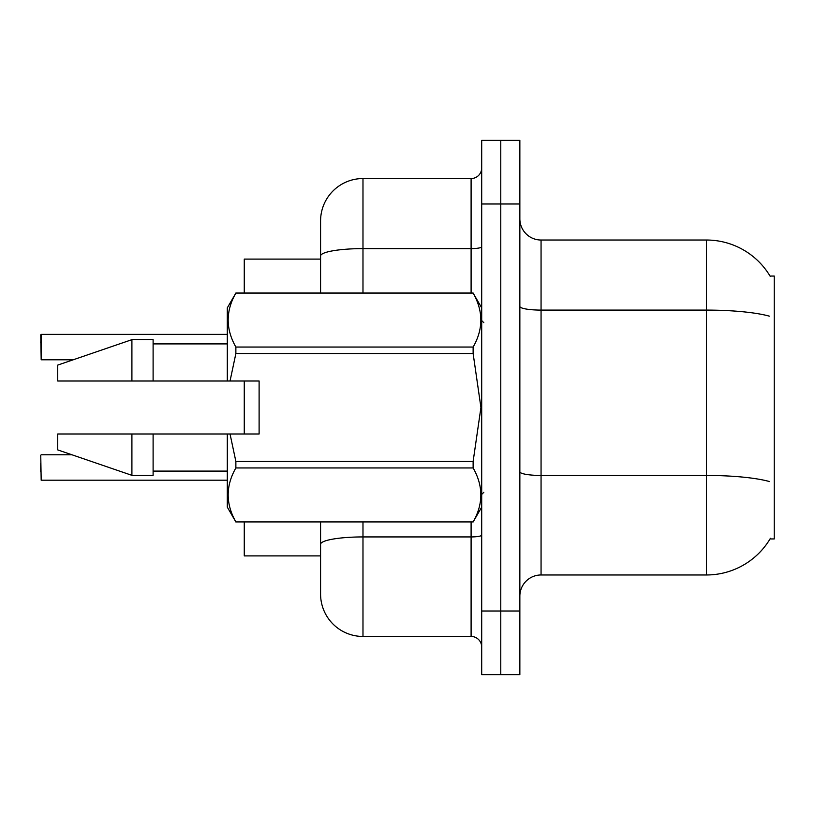 <?xml version="1.0" encoding="UTF-8"?>
<svg xmlns="http://www.w3.org/2000/svg" width="815" height="815" viewBox="0 0 815 815"><rect width="100%" height="100%" fill="white"/><g stroke="black" fill="none" stroke-linecap="round" stroke-linejoin="round"><path stroke-width="1.22" d="M770.42 538.308A74.196 74.196 0 0 1 706.411 574.972A74.196 74.196 0 0 0 770.043 538.939L774.25 538.939L774.25 276.061L770.043 276.061M320.58 259.109L244.266 259.109L244.266 293.023M244.266 433.998L244.266 381.002M320.58 555.891L244.266 555.891L244.266 521.977M519.858 596.173A21.2 21.2 0 0 1 541.058 574.972L706.411 574.972L706.411 240.028L541.058 240.028A21.2 21.2 0 0 1 519.858 218.828A21.2 21.2 0 0 0 541.058 240.028L541.058 574.972M500.777 611.016L500.777 674.616L519.858 674.616L519.858 611.016L500.777 611.016L500.777 674.616L481.696 674.616L481.696 611.016L500.777 611.016L500.777 203.984L500.777 611.016M481.696 611.016L481.696 140.384L500.777 140.384L500.777 203.984L500.777 140.384L519.858 140.384L519.858 611.016M770.206 276.326A74.196 74.196 0 0 0 706.411 240.028A74.196 74.196 0 0 1 770.206 276.326M362.981 521.977L362.981 636.454A42.4 42.4 0 0 1 320.58 594.053L320.58 521.977M362.981 636.454L471.101 636.454L471.101 521.977M320.58 220.947L320.58 255.981L320.58 220.947A42.4 42.4 0 0 1 362.981 178.546L471.101 178.546A10.595 10.595 0 0 0 481.696 167.951M320.58 293.023L320.58 255.981A42.4 7.366 180 0 1 362.981 248.616L471.101 248.616L471.101 178.546M481.696 647.049A10.595 10.595 0 0 0 471.101 636.454M40.75 471.732L40.75 463.256M40.75 342.85L41.178 334.374L227.304 334.374L41.178 334.374L41.178 359.802L40.75 334.802M230.044 381.002L259.109 381.002L259.109 433.998L230.044 433.998L235.871 461.463L473.128 461.463L480.932 407.5L473.128 353.537L235.871 353.537L230.044 381.002L227.304 381.002L227.304 307.866L235.871 293.084C225.612 310.994 225.612 328.985 235.871 347.047L473.128 347.047C483.397 329.128 483.397 311.147 473.128 293.084L235.871 293.084M473.128 461.463L473.128 467.953L235.871 467.953C225.612 485.872 225.612 503.853 235.871 521.916L473.128 521.916C483.397 504.006 483.397 486.015 473.128 467.953M230.044 433.998L227.304 433.998L227.304 507.134L235.871 521.977M235.871 461.463L235.871 467.953M227.304 433.998L153.108 433.998L153.108 475.339L131.908 475.339L131.908 433.998L57.712 433.998L57.712 449.9L131.908 475.339M153.108 433.998L131.908 433.998M57.712 433.998L85.748 433.998M481.696 307.866L473.128 293.084M473.128 347.047L473.128 353.537M235.871 521.916L473.128 521.916M235.871 347.047L235.871 353.537M131.908 339.661L131.908 381.002L57.712 381.002L57.712 365.1L131.908 339.661L153.108 339.661L153.108 381.002L227.304 381.002M131.908 381.002L153.108 381.002M40.75 455.198L41.178 480.198L227.304 480.198M769.36 316.159A74.196 12.887 180 0 0 706.411 310.097L541.058 310.097A21.2 3.678 0 0 1 519.858 306.42M769.584 481.584A74.196 12.887 180 0 0 706.411 475.451L541.058 475.451A21.2 3.678 -0 0 1 519.858 471.773M519.858 203.984L481.696 203.984M481.696 535.088A10.595 1.844 0 0 1 471.101 536.932L362.981 536.932A42.4 7.366 180 0 0 320.58 544.298M362.981 178.546L362.981 293.023M471.101 293.023L471.101 248.616A10.595 1.844 0 0 0 481.696 246.782M483.815 322.699L481.696 320.58M481.696 507.134L473.128 521.977M153.108 471.101L227.304 471.101M235.871 293.023L473.128 293.023M153.108 343.899L227.304 343.899M483.815 492.301L481.696 494.42M41.178 454.77L71.934 454.77M41.178 359.802L73.167 359.802"/></g></svg>
